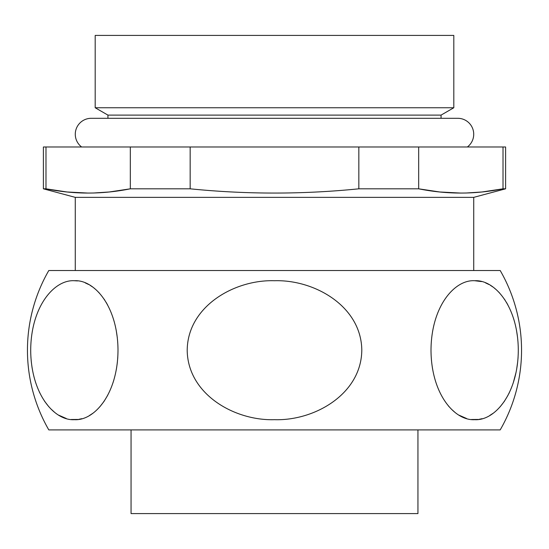 <?xml version="1.0" encoding="UTF-8"?>
<svg xmlns="http://www.w3.org/2000/svg" width="549" height="549" viewBox="0 0 549 549"><rect width="100%" height="100%" fill="white"/><g stroke="black" fill="none" stroke-linecap="round" stroke-linejoin="round"><path stroke-width="0.82" d="M453.81 35.417L95.19 35.417L95.19 107.748L453.81 107.748L453.81 35.417M81.643 146.988A15.942 15.942 0 0 1 91.203 118.303L457.797 118.303A15.942 15.942 0 0 1 467.357 146.988M417.947 429.901L417.947 513.583L131.053 513.583L131.053 429.901M500.194 429.901L48.806 429.901A159.388 159.388 0 0 1 48.806 270.513L500.194 270.513A159.388 159.388 0 0 1 500.194 429.901M474.652 280.731L474.638 280.731C494.567 279.496 517.927 306.067 518.297 349.85C518.208 393.969 494.676 420.98 474.645 419.683C454.744 420.911 431.425 394.422 430.999 350.694C431.04 306.527 454.599 279.434 474.652 280.731M432.66 331.061L432.509 331.925M431.432 360.034L431.48 360.576M432.255 366.89L432.55 368.715M448.313 405.807L449.185 406.83M451.429 409.204L454.634 412.073M459.101 415.209L466.588 418.51M471.461 419.505L478.282 419.45M479.119 419.326L482.063 418.695M489.859 415.408L492.981 413.37M500.105 406.836L504.284 401.449L507.997 395.28M508.793 393.743L509.376 392.556M513.191 383.058L516.067 372.318M516.568 369.758L517.7 361.777M517.94 359.142L518.091 357.076M517.577 337.498L516.479 330.175M514.537 321.776L513.672 318.845M507.873 304.901L506.494 302.451M505.121 300.234L504.339 299.054M499.645 293.07L498.725 292.082M496.214 289.666L494.189 287.957M492.817 286.935L490.47 285.377M488.946 284.499L485.549 282.893M481.487 281.575L474.796 280.731M74.348 280.731L74.341 280.731C94.27 279.496 117.63 306.067 118.001 349.85C117.911 393.969 94.38 420.98 74.348 419.683C54.447 420.911 31.128 394.422 30.703 350.694C30.744 306.527 54.303 279.434 74.348 280.731M32.364 331.061L32.213 331.925M30.909 357.076L30.964 357.852M31.135 360.034L31.368 362.429M31.959 366.89L32.254 368.715M35.431 381.891L35.802 383.03M39.404 392.089L39.782 392.878M44.538 401.182L48.888 406.83M50.583 408.648L54.337 412.073M58.805 415.209L66.292 418.51M71.164 419.505L77.931 419.457M78.823 419.326L81.767 418.695M89.562 415.408L90.818 414.639M90.956 414.557L92.685 413.37M99.808 406.836L103.987 401.449L107.7 395.28M112.895 383.058L113.883 379.894M116.271 369.745L116.745 366.89M117.102 364.392L117.397 361.853M117.644 359.142L117.795 357.076M117.28 337.498L116.182 330.175M114.24 321.776L113.952 320.76M107.577 304.901L106.197 302.451M104.825 300.234L104.042 299.054M99.348 293.07L98.429 292.082M95.917 289.666L93.893 287.957M92.52 286.935L90.173 285.377M88.65 284.499L85.253 282.893M77.56 280.916L74.499 280.731M75.268 270.513L75.268 197.359L473.732 197.359L473.732 270.513M473.732 197.359L505.608 188.815L503.014 188.815L481.953 191.985L465.936 193.022M418.674 146.988L418.674 188.815C446.79 194.476 474.899 194.476 503.014 188.815L503.014 146.988L43.392 146.988L43.392 188.815L45.986 188.815C74.101 194.476 102.21 194.476 130.326 188.815L109.265 191.985L93.248 193.022M461.03 193.083L439.735 191.985L418.674 188.815L358.84 188.815C302.616 194.476 246.384 194.476 190.16 188.815L130.326 188.815L130.326 146.988M75.268 197.359L43.392 188.815M505.608 188.815L505.608 146.988L503.014 146.988M107.94 118.303L107.94 115.112L441.06 115.112L441.06 118.303M107.94 115.112L95.19 107.748M441.06 115.112L453.81 107.748M45.986 146.988L45.986 188.815L67.047 191.985L88.341 193.083M190.16 146.988L190.16 188.815M358.84 146.988L358.84 188.815M274.5 280.731C314.344 279.496 361.057 306.067 361.798 349.85C361.613 393.969 314.55 420.98 274.486 419.683C234.684 420.911 188.046 394.422 187.202 350.694C187.284 306.527 234.396 279.434 274.5 280.731"/></g></svg>

